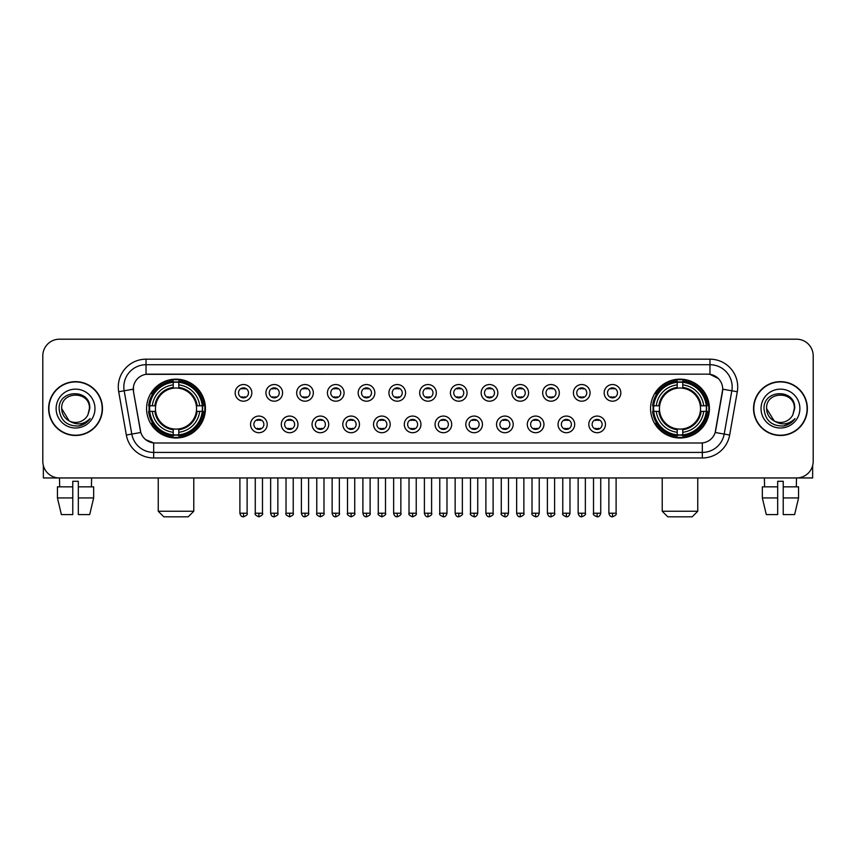 <?xml version="1.0" encoding="UTF-8"?>
<svg xmlns="http://www.w3.org/2000/svg" width="856" height="856" viewBox="0 0 856 856"><rect width="100%" height="100%" fill="white"/><g stroke="black" fill="none" stroke-linecap="round" stroke-linejoin="round"><path stroke-width="1.28" d="M650.571 408.569A29.414 29.414 0 0 0 679.985 437.994A29.414 29.414 0 0 0 709.41 408.569A29.414 29.414 0 0 0 679.985 379.155A29.414 29.414 0 0 0 650.571 408.569M146.59 408.569A29.414 29.414 0 0 0 176.015 437.994A29.414 29.414 0 0 0 205.429 408.569A29.414 29.414 0 0 0 176.015 379.155A29.414 29.414 0 0 0 146.59 408.569M267.2 424.394A8.325 8.325 0 0 1 258.876 432.719A8.325 8.325 0 0 1 250.551 424.394A8.325 8.325 0 0 1 258.876 416.07A8.325 8.325 0 0 1 267.2 424.394M253.879 424.394A4.997 4.997 0 0 0 258.876 429.391A4.997 4.997 0 0 0 263.873 424.394A4.997 4.997 0 0 0 258.876 419.397A4.997 4.997 0 0 0 253.879 424.394M297.952 424.394A8.325 8.325 0 0 1 289.628 432.719A8.325 8.325 0 0 1 281.303 424.394A8.325 8.325 0 0 1 289.628 416.07A8.325 8.325 0 0 1 297.952 424.394M284.631 424.394A4.997 4.997 0 0 0 289.628 429.391A4.997 4.997 0 0 0 294.625 424.394A4.997 4.997 0 0 0 289.628 419.397A4.997 4.997 0 0 0 284.631 424.394M328.704 424.394A8.325 8.325 0 0 1 320.379 432.719A8.325 8.325 0 0 1 312.055 424.394A8.325 8.325 0 0 1 320.379 416.07A8.325 8.325 0 0 1 328.704 424.394M315.382 424.394A4.997 4.997 0 0 0 320.379 429.391A4.997 4.997 0 0 0 325.376 424.394A4.997 4.997 0 0 0 320.379 419.397A4.997 4.997 0 0 0 315.382 424.394M359.456 424.394A8.325 8.325 0 0 1 351.131 432.719A8.325 8.325 0 0 1 342.796 424.394A8.325 8.325 0 0 1 351.131 416.07A8.325 8.325 0 0 1 359.456 424.394M346.134 424.394A4.997 4.997 0 0 0 351.131 429.391A4.997 4.997 0 0 0 356.117 424.394A4.997 4.997 0 0 0 351.131 419.397A4.997 4.997 0 0 0 346.134 424.394M390.197 424.394A8.325 8.325 0 0 1 381.872 432.719A8.325 8.325 0 0 1 373.548 424.394A8.325 8.325 0 0 1 381.872 416.07A8.325 8.325 0 0 1 390.197 424.394M376.875 424.394A4.997 4.997 0 0 0 381.872 429.391A4.997 4.997 0 0 0 386.869 424.394A4.997 4.997 0 0 0 381.872 419.397A4.997 4.997 0 0 0 376.875 424.394M420.949 424.394A8.325 8.325 0 0 1 412.624 432.719A8.325 8.325 0 0 1 404.3 424.394A8.325 8.325 0 0 1 412.624 416.07A8.325 8.325 0 0 1 420.949 424.394M407.627 424.394A4.997 4.997 0 0 0 412.624 429.391A4.997 4.997 0 0 0 417.621 424.394A4.997 4.997 0 0 0 412.624 419.397A4.997 4.997 0 0 0 407.627 424.394M451.7 424.394A8.325 8.325 0 0 1 443.376 432.719A8.325 8.325 0 0 1 435.051 424.394A8.325 8.325 0 0 1 443.376 416.07A8.325 8.325 0 0 1 451.7 424.394M438.379 424.394A4.997 4.997 0 0 0 443.376 429.391A4.997 4.997 0 0 0 448.373 424.394A4.997 4.997 0 0 0 443.376 419.397A4.997 4.997 0 0 0 438.379 424.394M482.452 424.394A8.325 8.325 0 0 1 474.128 432.719A8.325 8.325 0 0 1 465.803 424.394A8.325 8.325 0 0 1 474.128 416.07A8.325 8.325 0 0 1 482.452 424.394M469.131 424.394A4.997 4.997 0 0 0 474.128 429.391A4.997 4.997 0 0 0 479.125 424.394A4.997 4.997 0 0 0 474.128 419.397A4.997 4.997 0 0 0 469.131 424.394M513.204 424.394A8.325 8.325 0 0 1 504.869 432.719A8.325 8.325 0 0 1 496.544 424.394A8.325 8.325 0 0 1 504.869 416.07A8.325 8.325 0 0 1 513.204 424.394M499.883 424.394A4.997 4.997 0 0 0 504.869 429.391A4.997 4.997 0 0 0 509.866 424.394A4.997 4.997 0 0 0 504.869 419.397A4.997 4.997 0 0 0 499.883 424.394M543.945 424.394A8.325 8.325 0 0 1 535.621 432.719A8.325 8.325 0 0 1 527.296 424.394A8.325 8.325 0 0 1 535.621 416.07A8.325 8.325 0 0 1 543.945 424.394M530.624 424.394A4.997 4.997 0 0 0 535.621 429.391A4.997 4.997 0 0 0 540.618 424.394A4.997 4.997 0 0 0 535.621 419.397A4.997 4.997 0 0 0 530.624 424.394M574.697 424.394A8.325 8.325 0 0 1 566.372 432.719A8.325 8.325 0 0 1 558.048 424.394A8.325 8.325 0 0 1 566.372 416.07A8.325 8.325 0 0 1 574.697 424.394M561.375 424.394A4.997 4.997 0 0 0 566.372 429.391A4.997 4.997 0 0 0 571.369 424.394A4.997 4.997 0 0 0 566.372 419.397A4.997 4.997 0 0 0 561.375 424.394M605.449 424.394A8.325 8.325 0 0 1 597.124 432.719A8.325 8.325 0 0 1 588.8 424.394A8.325 8.325 0 0 1 597.124 416.07A8.325 8.325 0 0 1 605.449 424.394M592.127 424.394A4.997 4.997 0 0 0 597.124 429.391A4.997 4.997 0 0 0 602.121 424.394A4.997 4.997 0 0 0 597.124 419.397A4.997 4.997 0 0 0 592.127 424.394M251.825 392.861A8.325 8.325 0 0 1 243.5 401.197A8.325 8.325 0 0 1 235.175 392.861A8.325 8.325 0 0 1 243.5 384.537A8.325 8.325 0 0 1 251.825 392.861M238.503 392.861A4.997 4.997 0 0 0 243.5 397.858A4.997 4.997 0 0 0 248.497 392.861A4.997 4.997 0 0 0 243.5 387.875A4.997 4.997 0 0 0 238.503 392.861M282.576 392.861A8.325 8.325 0 0 1 274.252 401.197A8.325 8.325 0 0 1 265.927 392.861A8.325 8.325 0 0 1 274.252 384.537A8.325 8.325 0 0 1 282.576 392.861M269.255 392.861A4.997 4.997 0 0 0 274.252 397.858A4.997 4.997 0 0 0 279.249 392.861A4.997 4.997 0 0 0 274.252 387.875A4.997 4.997 0 0 0 269.255 392.861M313.328 392.861A8.325 8.325 0 0 1 305.004 401.197A8.325 8.325 0 0 1 296.679 392.861A8.325 8.325 0 0 1 305.004 384.537A8.325 8.325 0 0 1 313.328 392.861M300.007 392.861A4.997 4.997 0 0 0 305.004 397.858A4.997 4.997 0 0 0 310 392.861A4.997 4.997 0 0 0 305.004 387.875A4.997 4.997 0 0 0 300.007 392.861M344.08 392.861A8.325 8.325 0 0 1 335.755 401.197A8.325 8.325 0 0 1 327.431 392.861A8.325 8.325 0 0 1 335.755 384.537A8.325 8.325 0 0 1 344.08 392.861M330.758 392.861A4.997 4.997 0 0 0 335.755 397.858A4.997 4.997 0 0 0 340.752 392.861A4.997 4.997 0 0 0 335.755 387.875A4.997 4.997 0 0 0 330.758 392.861M374.832 392.861A8.325 8.325 0 0 1 366.496 401.197A8.325 8.325 0 0 1 358.172 392.861A8.325 8.325 0 0 1 366.496 384.537A8.325 8.325 0 0 1 374.832 392.861M361.51 392.861A4.997 4.997 0 0 0 366.496 397.858A4.997 4.997 0 0 0 371.493 392.861A4.997 4.997 0 0 0 366.496 387.875A4.997 4.997 0 0 0 361.51 392.861M405.573 392.861A8.325 8.325 0 0 1 397.248 401.197A8.325 8.325 0 0 1 388.924 392.861A8.325 8.325 0 0 1 397.248 384.537A8.325 8.325 0 0 1 405.573 392.861M392.251 392.861A4.997 4.997 0 0 0 397.248 397.858A4.997 4.997 0 0 0 402.245 392.861A4.997 4.997 0 0 0 397.248 387.875A4.997 4.997 0 0 0 392.251 392.861M436.325 392.861A8.325 8.325 0 0 1 428 401.197A8.325 8.325 0 0 1 419.675 392.861A8.325 8.325 0 0 1 428 384.537A8.325 8.325 0 0 1 436.325 392.861M423.003 392.861A4.997 4.997 0 0 0 428 397.858A4.997 4.997 0 0 0 432.997 392.861A4.997 4.997 0 0 0 428 387.875A4.997 4.997 0 0 0 423.003 392.861M467.076 392.861A8.325 8.325 0 0 1 458.752 401.197A8.325 8.325 0 0 1 450.427 392.861A8.325 8.325 0 0 1 458.752 384.537A8.325 8.325 0 0 1 467.076 392.861M453.755 392.861A4.997 4.997 0 0 0 458.752 397.858A4.997 4.997 0 0 0 463.749 392.861A4.997 4.997 0 0 0 458.752 387.875A4.997 4.997 0 0 0 453.755 392.861M497.828 392.861A8.325 8.325 0 0 1 489.504 401.197A8.325 8.325 0 0 1 481.168 392.861A8.325 8.325 0 0 1 489.504 384.537A8.325 8.325 0 0 1 497.828 392.861M484.507 392.861A4.997 4.997 0 0 0 489.504 397.858A4.997 4.997 0 0 0 494.49 392.861A4.997 4.997 0 0 0 489.504 387.875A4.997 4.997 0 0 0 484.507 392.861M528.569 392.861A8.325 8.325 0 0 1 520.245 401.197A8.325 8.325 0 0 1 511.92 392.861A8.325 8.325 0 0 1 520.245 384.537A8.325 8.325 0 0 1 528.569 392.861M515.248 392.861A4.997 4.997 0 0 0 520.245 397.858A4.997 4.997 0 0 0 525.242 392.861A4.997 4.997 0 0 0 520.245 387.875A4.997 4.997 0 0 0 515.248 392.861M559.321 392.861A8.325 8.325 0 0 1 550.997 401.197A8.325 8.325 0 0 1 542.672 392.861A8.325 8.325 0 0 1 550.997 384.537A8.325 8.325 0 0 1 559.321 392.861M546 392.861A4.997 4.997 0 0 0 550.997 397.858A4.997 4.997 0 0 0 555.993 392.861A4.997 4.997 0 0 0 550.997 387.875A4.997 4.997 0 0 0 546 392.861M590.073 392.861A8.325 8.325 0 0 1 581.748 401.197A8.325 8.325 0 0 1 573.424 392.861A8.325 8.325 0 0 1 581.748 384.537A8.325 8.325 0 0 1 590.073 392.861M576.751 392.861A4.997 4.997 0 0 0 581.748 397.858A4.997 4.997 0 0 0 586.745 392.861A4.997 4.997 0 0 0 581.748 387.875A4.997 4.997 0 0 0 576.751 392.861M620.825 392.861A8.325 8.325 0 0 1 612.5 401.197A8.325 8.325 0 0 1 604.176 392.861A8.325 8.325 0 0 1 612.5 384.537A8.325 8.325 0 0 1 620.825 392.861M607.503 392.861A4.997 4.997 0 0 0 612.5 397.858A4.997 4.997 0 0 0 617.497 392.861A4.997 4.997 0 0 0 612.5 387.875A4.997 4.997 0 0 0 607.503 392.861M126.346 435.041L118.706 391.748A27.756 27.756 0 0 1 146.034 359.178L709.966 359.178A27.756 27.756 0 0 1 737.294 391.748L729.654 435.041A27.756 27.756 0 0 1 702.327 457.971L153.673 457.971A27.756 27.756 0 0 1 126.346 435.041L131.803 434.078L124.174 390.785A22.203 22.203 0 0 1 146.034 364.72L709.966 364.72A22.203 22.203 0 0 1 731.827 390.785L724.197 434.078A22.203 22.203 0 0 1 702.327 452.417L153.673 452.417A22.203 22.203 0 0 1 131.803 434.078L140.812 432.483L133.504 391.748A14.991 14.991 0 0 1 148.259 374.158L707.741 374.158A14.991 14.991 0 0 1 722.496 391.748L715.648 430.6A14.991 14.991 0 0 1 700.893 442.991L155.107 442.991A14.991 14.991 0 0 1 140.352 430.6L133.504 391.748L133.44 386.923M149.233 411.351A26.921 26.921 0 0 1 149.233 405.798M653.214 411.351A26.921 26.921 0 0 1 653.214 405.798M48.632 408.569A26.921 26.921 0 0 0 75.553 435.49A26.921 26.921 0 0 0 102.463 408.569A26.921 26.921 0 0 0 75.553 381.658A26.921 26.921 0 0 0 48.632 408.569M753.537 408.569A26.921 26.921 0 0 0 780.447 435.49A26.921 26.921 0 0 0 807.369 408.569A26.921 26.921 0 0 0 780.447 381.658A26.921 26.921 0 0 0 753.537 408.569M146.034 359.178L146.034 374.329L707.741 374.158L709.966 374.329L718.334 378.545M700.893 442.991L155.107 442.991M153.673 457.971L153.673 442.916L145.67 439.642M737.294 391.748L722.732 389.18L715.188 432.483L729.654 435.041M813.2 355.839A16.649 16.649 0 0 0 796.551 339.19L59.449 339.19A16.649 16.649 0 0 0 42.8 355.839L42.8 461.298A16.649 16.649 0 0 0 59.449 477.958L796.551 477.958A16.649 16.649 0 0 0 813.2 461.298L813.2 355.839L813.2 461.298M42.8 355.839L42.8 461.298M796.551 339.19L59.449 339.19M59.695 486.839L59.449 477.958L796.551 477.958L796.305 486.839M102.185 408.569A26.643 26.643 0 0 0 75.553 381.937A26.643 26.643 0 0 0 48.91 408.569A26.643 26.643 0 0 0 75.553 435.212A26.643 26.643 0 0 0 102.185 408.569M69.133 420.874L61.675 408.569C60.819 390.668 90.276 390.668 89.42 408.569L87.901 414.893L89.762 408.569C91.132 388.538 58.497 389.031 59.107 408.569C60.209 420.382 66.715 426.181 78.624 425.999C83.471 425.058 87.312 422.586 90.148 418.563C83.749 424.715 76.805 425.518 69.315 420.97A13.878 13.878 0 0 0 87.901 414.893L89.42 408.761M69.315 420.97C64.468 418.295 61.921 414.165 61.675 408.569M56.122 408.569A19.431 19.431 0 0 0 75.553 428A19.431 19.431 0 0 0 94.973 408.569A19.431 19.431 0 0 0 75.553 389.148A19.431 19.431 0 0 0 56.122 408.569M90.105 418.616L85.193 423.41M85.076 423.485L78.709 425.978M43.356 465.568L43.356 477.958L107.738 477.958M57.438 486.839L57.438 497.935L61.386 514.584L57.438 497.935L57.438 486.839L72.771 486.839L72.771 481.286L78.324 481.286L78.324 486.839L93.657 486.839L93.657 497.935L89.709 514.584L93.657 497.935L78.324 497.935L78.324 486.839L78.324 514.584L89.709 514.584M91.646 477.958L91.399 486.839M72.771 486.839L72.771 514.584L61.386 514.584M57.438 497.935L72.771 497.935M807.09 408.569A26.643 26.643 0 0 0 780.447 381.937A26.643 26.643 0 0 0 753.815 408.569A26.643 26.643 0 0 0 780.447 435.212A26.643 26.643 0 0 0 807.09 408.569M794.325 408.761L792.806 414.893L794.668 408.569C796.037 388.538 763.402 389.031 764.012 408.569C765.114 420.382 771.62 426.181 783.529 425.999C788.376 425.058 792.217 422.586 795.053 418.563C788.654 424.715 781.71 425.518 774.22 420.97L766.58 408.569C765.724 390.668 795.181 390.668 794.325 408.569L792.806 414.893A13.878 13.878 0 0 1 774.22 420.97C769.373 418.295 766.826 414.165 766.58 408.569M761.027 408.569A19.431 19.431 0 0 0 780.447 428A19.431 19.431 0 0 0 799.879 408.569A19.431 19.431 0 0 0 780.447 389.148A19.431 19.431 0 0 0 761.027 408.569M795.01 418.616L790.099 423.41M789.981 423.485L783.615 425.978M188.224 516.81L163.796 516.81L158.253 511.257L193.777 511.257L188.224 516.81M178.786 434.848L178.786 435.961A27.531 27.531 0 0 0 203.396 411.351L202.284 411.351A26.418 26.418 0 0 1 178.786 434.848L178.786 432.28A23.872 23.872 0 0 0 199.716 411.351L196.356 411.351A20.533 20.533 0 0 0 178.786 388.228L178.786 382.3A26.418 26.418 0 0 1 202.284 405.798L203.396 405.798A27.531 27.531 0 0 0 178.786 381.188L178.786 382.3M149.736 411.351L148.623 411.351A27.531 27.531 0 0 0 173.233 435.961L173.233 434.848A26.418 26.418 0 0 1 149.736 411.351L152.304 411.351A23.872 23.872 0 0 0 173.233 432.28L173.233 428.92A20.533 20.533 0 0 0 196.356 411.351L197.18 411.351A21.346 21.346 0 0 1 178.786 429.744L178.786 432.28M173.233 382.3L173.233 381.188A27.531 27.531 0 0 0 148.623 405.798L149.736 405.798A26.418 26.418 0 0 1 173.233 382.3L173.233 384.868A23.872 23.872 0 0 0 152.304 405.798L155.664 405.798A20.533 20.533 0 0 0 173.233 428.92L173.233 429.744A21.346 21.346 0 0 1 154.84 411.351L152.304 411.351M149.789 411.351A26.365 26.365 0 0 1 149.789 405.798M178.786 382.354A26.365 26.365 0 0 0 173.233 382.354M202.23 405.798A26.365 26.365 0 0 1 202.23 411.351M202.284 405.798L199.716 405.798A23.872 23.872 0 0 0 178.786 384.868M199.716 411.351L202.284 411.351M173.233 432.28L173.233 434.848M196.356 405.798L199.716 405.798M178.786 428.952L178.786 429.744M173.233 428.92A20.533 20.533 0 0 1 155.664 411.351L154.84 411.351M178.786 434.795A26.365 26.365 0 0 1 173.233 434.795M152.304 405.798L149.736 405.798M173.233 388.185L173.233 384.868M178.786 388.228A20.533 20.533 0 0 0 155.664 405.798L154.84 405.798A21.346 21.346 0 0 1 173.233 387.404M178.786 388.196L178.786 387.404A21.346 21.346 0 0 1 197.18 405.798M152.914 393.589L151.341 393.589A28.858 28.858 0 0 1 204.873 408.569A28.858 28.858 0 0 1 151.341 423.56L152.914 423.56M692.204 516.81L667.776 516.81L662.223 511.257L697.747 511.257L692.204 516.81M682.767 434.848L682.767 435.961A27.531 27.531 0 0 0 707.377 411.351L706.264 411.351A26.418 26.418 0 0 1 682.767 434.848L682.767 432.28A23.872 23.872 0 0 0 703.696 411.351L700.336 411.351A20.533 20.533 0 0 0 682.767 388.228L682.767 382.3A26.418 26.418 0 0 1 706.264 405.798L707.377 405.798A27.531 27.531 0 0 0 682.767 381.188L682.767 382.3M653.717 411.351L652.604 411.351A27.531 27.531 0 0 0 677.214 435.961L677.214 434.848A26.418 26.418 0 0 1 653.717 411.351L656.285 411.351A23.872 23.872 0 0 0 677.214 432.28L677.214 428.92A20.533 20.533 0 0 0 700.336 411.351L701.16 411.351A21.346 21.346 0 0 1 682.767 429.744L682.767 432.28M677.214 382.3L677.214 381.188A27.531 27.531 0 0 0 652.604 405.798L653.717 405.798A26.418 26.418 0 0 1 677.214 382.3L677.214 384.868A23.872 23.872 0 0 0 656.285 405.798L659.644 405.798A20.533 20.533 0 0 0 677.214 428.92L677.214 429.744A21.346 21.346 0 0 1 658.82 411.351L656.285 411.351M653.77 411.351A26.365 26.365 0 0 1 653.77 405.798M682.767 382.354A26.365 26.365 0 0 0 677.214 382.354M706.211 405.798A26.365 26.365 0 0 1 706.211 411.351M706.264 405.798L703.696 405.798A23.872 23.872 0 0 0 682.767 384.868M703.696 411.351L706.264 411.351M677.214 432.28L677.214 434.848M700.336 405.798L703.696 405.798M682.767 428.952L682.767 429.744M677.214 428.92A20.533 20.533 0 0 1 659.644 411.351L658.82 411.351M682.767 434.795A26.365 26.365 0 0 1 677.214 434.795M656.285 405.798L653.717 405.798M677.214 388.185L677.214 384.868M682.767 388.228A20.533 20.533 0 0 0 659.644 405.798L658.82 405.798A21.346 21.346 0 0 1 677.214 387.404M682.767 388.196L682.767 387.404A21.346 21.346 0 0 1 701.16 405.798M656.894 393.589L655.322 393.589A28.858 28.858 0 0 1 708.854 408.569A28.858 28.858 0 0 1 655.322 423.56L656.894 423.56M241.841 397.58L241.841 396.788A4.259 4.259 0 0 0 245.169 396.788L245.169 397.58M245.169 388.153L245.169 388.945A4.259 4.259 0 0 0 241.841 388.945L241.841 388.153M272.593 397.58L272.593 396.788A4.259 4.259 0 0 0 275.921 396.788L275.921 397.58M275.921 388.153L275.921 388.945A4.259 4.259 0 0 0 272.593 388.945L272.593 388.153M303.334 397.58L303.334 396.788A4.259 4.259 0 0 0 306.673 396.788L306.673 397.58M306.673 388.153L306.673 388.945A4.259 4.259 0 0 0 303.334 388.945L303.334 388.153M334.086 397.58L334.086 396.788A4.259 4.259 0 0 0 337.414 396.788L337.414 397.58M337.414 388.153L337.414 388.945A4.259 4.259 0 0 0 334.086 388.945L334.086 388.153M364.838 397.58L364.838 396.788A4.259 4.259 0 0 0 368.166 396.788L368.166 397.58M368.166 388.153L368.166 388.945A4.259 4.259 0 0 0 364.838 388.945L364.838 388.153M395.59 397.58L395.59 396.788A4.259 4.259 0 0 0 398.917 396.788L398.917 397.58M398.917 388.153L398.917 388.945A4.259 4.259 0 0 0 395.59 388.945L395.59 388.153M426.331 397.58L426.331 396.788A4.259 4.259 0 0 0 429.669 396.788L429.669 397.58M429.669 388.153L429.669 388.945A4.259 4.259 0 0 0 426.331 388.945L426.331 388.153M457.083 397.58L457.083 396.788A4.259 4.259 0 0 0 460.41 396.788L460.41 397.58M460.41 388.153L460.41 388.945A4.259 4.259 0 0 0 457.083 388.945L457.083 388.153M487.834 397.58L487.834 396.788A4.259 4.259 0 0 0 491.162 396.788L491.162 397.58M491.162 388.153L491.162 388.945A4.259 4.259 0 0 0 487.834 388.945L487.834 388.153M518.586 397.58L518.586 396.788A4.259 4.259 0 0 0 521.914 396.788L521.914 397.58M521.914 388.153L521.914 388.945A4.259 4.259 0 0 0 518.586 388.945L518.586 388.153M549.327 397.58L549.327 396.788A4.259 4.259 0 0 0 552.666 396.788L552.666 397.58M552.666 388.153L552.666 388.945A4.259 4.259 0 0 0 549.327 388.945L549.327 388.153M580.079 397.58L580.079 396.788A4.259 4.259 0 0 0 583.407 396.788L583.407 397.58M583.407 388.153L583.407 388.945A4.259 4.259 0 0 0 580.079 388.945L580.079 388.153M610.831 397.58L610.831 396.788A4.259 4.259 0 0 0 614.159 396.788L614.159 397.58M614.159 388.153L614.159 388.945A4.259 4.259 0 0 0 610.831 388.945L610.831 388.153M257.217 429.102L257.217 428.31A4.259 4.259 0 0 0 260.545 428.31L260.545 429.102M260.545 419.686L260.545 420.478A4.259 4.259 0 0 0 257.217 420.478L257.217 419.686M287.958 429.102L287.958 428.31A4.259 4.259 0 0 0 291.297 428.31L291.297 429.102M291.297 419.686L291.297 420.478A4.259 4.259 0 0 0 287.958 420.478L287.958 419.686M318.71 429.102L318.71 428.31A4.259 4.259 0 0 0 322.038 428.31L322.038 429.102M322.038 419.686L322.038 420.478A4.259 4.259 0 0 0 318.71 420.478L318.71 419.686M349.462 429.102L349.462 428.31A4.259 4.259 0 0 0 352.79 428.31L352.79 429.102M352.79 419.686L352.79 420.478A4.259 4.259 0 0 0 349.462 420.478L349.462 419.686M380.214 429.102L380.214 428.31A4.259 4.259 0 0 0 383.541 428.31L383.541 429.102M383.541 419.686L383.541 420.478A4.259 4.259 0 0 0 380.214 420.478L380.214 419.686M410.955 429.102L410.955 428.31A4.259 4.259 0 0 0 414.293 428.31L414.293 429.102M414.293 419.686L414.293 420.478A4.259 4.259 0 0 0 410.955 420.478L410.955 419.686M441.707 429.102L441.707 428.31A4.259 4.259 0 0 0 445.045 428.31L445.045 429.102M445.045 419.686L445.045 420.478A4.259 4.259 0 0 0 441.707 420.478L441.707 419.686M472.459 429.102L472.459 428.31A4.259 4.259 0 0 0 475.786 428.31L475.786 429.102M475.786 419.686L475.786 420.478A4.259 4.259 0 0 0 472.459 420.478L472.459 419.686M503.21 429.102L503.21 428.31A4.259 4.259 0 0 0 506.538 428.31L506.538 429.102M506.538 419.686L506.538 420.478A4.259 4.259 0 0 0 503.21 420.478L503.21 419.686M533.962 429.102L533.962 428.31A4.259 4.259 0 0 0 537.29 428.31L537.29 429.102M537.29 419.686L537.29 420.478A4.259 4.259 0 0 0 533.962 420.478L533.962 419.686M564.703 429.102L564.703 428.31A4.259 4.259 0 0 0 568.042 428.31L568.042 429.102M568.042 419.686L568.042 420.478A4.259 4.259 0 0 0 564.703 420.478L564.703 419.686M595.455 429.102L595.455 428.31A4.259 4.259 0 0 0 598.783 428.31L598.783 429.102M598.783 419.686L598.783 420.478A4.259 4.259 0 0 0 595.455 420.478L595.455 419.686M812.644 465.568L812.644 477.958L748.262 477.958M777.676 486.839L777.676 497.935L762.343 497.935L766.291 514.584L762.343 497.935L762.343 486.839L777.676 486.839L777.676 481.286L783.229 481.286L783.229 486.839L798.562 486.839L798.562 497.935L794.614 514.584L798.562 497.935L783.229 497.935L783.229 486.839M777.676 497.935L777.676 514.584L766.291 514.584M794.614 514.584L783.229 514.584L783.229 497.935M764.355 477.958L764.601 486.839M709.966 359.178L709.966 374.329M118.706 391.748L124.174 390.785A22.203 22.203 0 0 1 123.831 386.923M124.174 390.785L133.269 389.18M702.327 442.916L702.327 457.971M178.786 428.92A20.533 20.533 0 0 0 196.356 411.351M173.233 435.041A26.611 26.611 0 0 0 178.786 435.041M202.476 411.351A26.611 26.611 0 0 0 202.476 405.798M178.786 382.108A26.611 26.611 0 0 0 173.233 382.108M682.767 428.92A20.533 20.533 0 0 0 700.336 411.351M677.214 435.041A26.611 26.611 0 0 0 682.767 435.041M706.457 411.351A26.611 26.611 0 0 0 706.457 405.798M682.767 382.108A26.611 26.611 0 0 0 677.214 382.108M243.5 513.204L239.894 513.204C240.525 515.772 241.724 516.971 243.5 516.81L243.5 513.204L247.117 513.204L247.117 477.958M274.252 513.204L270.646 513.204C271.277 515.772 272.476 516.971 274.252 516.81L274.252 513.204L277.858 513.204L277.858 477.958M305.004 513.204L301.398 513.204C302.029 515.772 303.227 516.971 305.004 516.81L305.004 513.204L308.609 513.204L308.609 477.958M335.755 513.204L332.139 513.204C332.77 515.772 333.979 516.971 335.755 516.81L335.755 513.204L339.361 513.204L339.361 477.958M366.496 513.204L362.89 513.204C363.522 515.772 364.731 516.971 366.496 516.81L366.496 513.204L370.113 513.204L370.113 477.958M397.248 513.204L393.642 513.204C394.274 515.772 395.472 516.971 397.248 516.81L397.248 513.204L400.854 513.204L400.854 477.958M428 513.204L424.394 513.204C425.025 515.772 426.224 516.971 428 516.81L428 513.204L431.606 513.204L431.606 477.958M458.752 513.204L455.146 513.204C455.767 515.772 456.976 516.971 458.752 516.81L458.752 513.204L462.358 513.204L462.358 477.958M489.504 513.204L485.887 513.204C486.518 515.772 487.727 516.971 489.504 516.81L489.504 513.204L493.11 513.204L493.11 477.958M520.245 513.204L516.639 513.204C517.27 515.772 518.469 516.971 520.245 516.81L520.245 513.204L523.861 513.204L523.861 477.958M550.997 513.204L547.391 513.204C548.022 515.772 549.22 516.971 550.997 516.81L550.997 513.204L554.602 513.204L554.602 477.958M581.748 513.204L578.142 513.204C578.774 515.772 579.972 516.971 581.748 516.81L581.748 513.204L585.354 513.204L585.354 477.958M612.5 513.204L608.884 513.204C609.515 515.772 610.724 516.971 612.5 516.81L612.5 513.204L616.106 513.204L616.106 477.958M258.876 513.204L255.27 513.204C254.542 514.349 255.741 515.558 258.876 516.81L258.876 513.204L262.482 513.204L262.482 477.958M289.628 513.204L286.022 513.204C285.283 514.349 286.493 515.558 289.628 516.81L289.628 513.204L293.234 513.204L293.234 477.958M320.379 513.204L316.774 513.204C316.035 514.349 317.244 515.558 320.379 516.81L320.379 513.204L323.985 513.204L323.985 477.958M351.131 513.204L347.515 513.204C346.787 514.349 347.985 515.558 351.131 516.81L351.131 513.204L354.737 513.204L354.737 477.958M381.872 513.204L378.266 513.204C377.539 514.349 378.737 515.558 381.872 516.81L381.872 513.204L385.489 513.204L385.489 477.958M412.624 513.204L409.018 513.204C408.291 514.349 409.489 515.558 412.624 516.81L412.624 513.204L416.23 513.204L416.23 477.958M443.376 513.204L439.77 513.204C439.032 514.349 440.241 515.558 443.376 516.81L443.376 513.204L446.982 513.204L446.982 477.958M474.128 513.204L470.511 513.204C469.784 514.349 470.982 515.558 474.128 516.81L474.128 513.204L477.734 513.204L477.734 477.958M504.869 513.204L501.263 513.204C500.535 514.349 501.734 515.558 504.869 516.81L504.869 513.204L508.485 513.204L508.485 477.958M535.621 513.204L532.015 513.204C531.287 514.349 532.486 515.558 535.621 516.81L535.621 513.204L539.226 513.204L539.226 477.958M566.372 513.204L562.767 513.204C562.028 514.349 563.237 515.558 566.372 516.81L566.372 513.204L569.978 513.204L569.978 477.958M597.124 513.204L593.518 513.204C592.78 514.349 593.989 515.558 597.124 516.81L597.124 513.204L600.73 513.204L600.73 477.958M193.777 477.958L193.777 511.257M158.253 477.958L158.253 511.257M697.747 477.958L697.747 511.257M662.223 477.958L662.223 511.257M239.894 513.204L239.894 477.958M247.117 513.204C247.844 514.349 246.646 515.558 243.5 516.81M270.646 513.204L270.646 477.958M277.858 513.204C278.596 514.349 277.387 515.558 274.252 516.81M301.398 513.204L301.398 477.958M308.609 513.204C309.337 514.349 308.139 515.558 305.004 516.81M332.139 513.204L332.139 477.958M339.361 513.204C340.089 514.349 338.89 515.558 335.755 516.81M362.89 513.204L362.89 477.958M370.113 513.204C370.841 514.349 369.642 515.558 366.496 516.81M393.642 513.204L393.642 477.958M400.854 513.204C401.592 514.349 400.383 515.558 397.248 516.81M424.394 513.204L424.394 477.958M431.606 513.204C432.344 514.349 431.135 515.558 428 516.81M455.146 513.204L455.146 477.958M462.358 513.204C463.085 514.349 461.887 515.558 458.752 516.81M485.887 513.204L485.887 477.958M493.11 513.204C493.837 514.349 492.639 515.558 489.504 516.81M516.639 513.204L516.639 477.958M523.861 513.204C524.589 514.349 523.39 515.558 520.245 516.81M547.391 513.204L547.391 477.958M554.602 513.204C555.341 514.349 554.132 515.558 550.997 516.81M578.142 513.204L578.142 477.958M585.354 513.204C586.082 514.349 584.883 515.558 581.748 516.81M608.884 513.204L608.884 477.958M616.106 513.204C616.834 514.349 615.635 515.558 612.5 516.81M255.27 513.204L255.27 477.958M262.482 513.204C263.22 514.349 262.011 515.558 258.876 516.81M286.022 513.204L286.022 477.958M293.234 513.204C293.972 514.349 292.763 515.558 289.628 516.81M316.774 513.204L316.774 477.958M323.985 513.204C324.713 514.349 323.515 515.558 320.379 516.81M347.515 513.204L347.515 477.958M354.737 513.204C355.465 514.349 354.266 515.558 351.131 516.81M378.266 513.204L378.266 477.958M385.489 513.204C386.216 514.349 385.018 515.558 381.872 516.81M409.018 513.204L409.018 477.958M416.23 513.204C416.968 514.349 415.759 515.558 412.624 516.81M439.77 513.204L439.77 477.958M446.982 513.204C446.351 515.772 445.152 516.971 443.376 516.81M470.511 513.204L470.511 477.958M477.734 513.204C477.102 515.772 475.904 516.971 474.128 516.81M501.263 513.204L501.263 477.958M508.485 513.204C507.854 515.772 506.645 516.971 504.869 516.81M532.015 513.204L532.015 477.958M539.226 513.204C538.606 515.772 537.397 516.971 535.621 516.81M562.767 513.204L562.767 477.958M569.978 513.204C569.347 515.772 568.149 516.971 566.372 516.81M593.518 513.204L593.518 477.958M600.73 513.204C600.099 515.772 598.9 516.971 597.124 516.81"/></g></svg>
